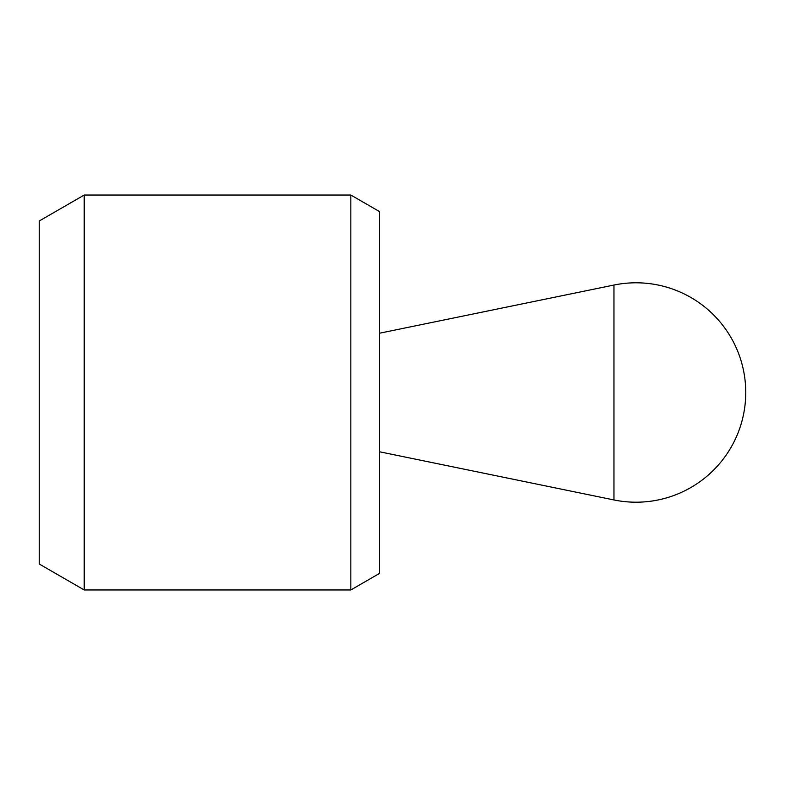 <?xml version="1.0" encoding="UTF-8"?>
<svg xmlns="http://www.w3.org/2000/svg" width="785" height="785" viewBox="0 0 785 785"><rect width="100%" height="100%" fill="white"/><g stroke="black" fill="none" stroke-linecap="round" stroke-linejoin="round"><path stroke-width="1.18" d="M350.836 195.033L350.836 589.967L84.211 589.967L84.211 195.033L350.836 195.033L379.332 211.489L379.332 573.511L350.836 589.967M84.211 589.967L39.25 564.013L39.25 220.987L84.211 195.033M613.958 499.957L379.351 451.738L379.351 333.262L613.958 285.043L613.958 499.957A109.704 109.704 0 0 0 745.75 392.5A109.704 109.704 0 0 0 613.958 285.043"/></g></svg>
